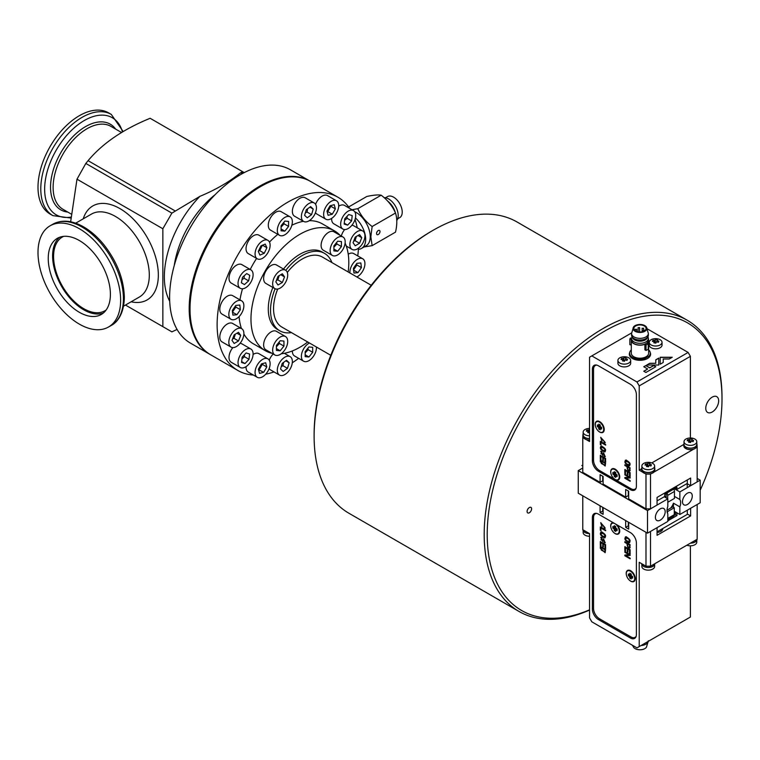 <?xml version="1.0" encoding="UTF-8"?>
<svg xmlns="http://www.w3.org/2000/svg" width="760" height="760" viewBox="0 0 760 760"><rect width="100%" height="100%" fill="white"/><g stroke="black" fill="none" stroke-linecap="round" stroke-linejoin="round"><path stroke-width="1.14" d="M210.32 354.587A100.044 57.76 -60 0 1 209.912 354.35A100.044 57.76 -60 0 1 209.912 238.83A100.044 57.76 -60 0 1 309.947 181.07A100.044 57.76 -60 0 1 310.365 181.307M70.651 221.796L76.988 179.189L162.849 228.76L162.849 326.638L171.883 331.854L177.08 329.45M76.988 179.189L85.823 163.438L88.084 160.673C102.495 143.421 123.177 129.285 150.129 118.284L242.62 171.684L240.169 173.1C228.959 182.096 215.545 189.848 199.918 196.336L171.883 213.123L162.849 228.76M85.823 163.438L171.883 213.123M174.895 210.786L88.084 160.673M125.466 305.055L162.849 326.638M244.235 172.615L242.62 171.684M209.912 354.35L190.342 343.055A100.044 57.76 -60 0 1 190.342 227.534A100.044 57.76 -60 0 1 290.387 169.774L309.947 181.07M111.311 114.437A58.425 33.734 -60 0 0 52.886 148.171A58.425 33.734 -60 0 0 52.886 215.641L50.103 214.035A58.425 33.734 -60 0 1 50.103 146.566A58.425 33.734 -60 0 1 108.528 112.831L111.311 114.437L123.082 131.413M120.631 300.248A58.425 33.734 60 0 1 108.528 326.999A58.425 33.734 60 0 1 50.103 293.265A58.425 33.734 60 0 1 50.103 225.796A58.425 33.734 60 0 1 95.123 241.452A58.425 33.734 60 0 1 120.631 300.248M110.399 294.338A43.956 25.375 60 0 1 101.289 314.459A43.956 25.375 60 0 1 57.342 289.085A43.956 25.375 60 0 1 57.342 238.336A43.956 25.375 60 0 1 91.21 250.106A43.956 25.375 60 0 1 110.399 294.338M63.678 236.35A42.569 24.576 -120 0 0 62.396 237.006A42.569 24.576 -120 0 0 62.396 286.168A42.569 24.576 -120 0 0 104.965 310.745A42.569 24.576 -120 0 0 106.172 309.966M59.632 237.262A43.956 25.375 -120 0 0 61.703 286.567A43.956 25.375 -120 0 0 103.37 313.015M250.895 349.04A10.64 6.146 120 0 0 240.245 355.176A10.64 6.146 120 0 0 240.245 367.469A10.64 6.146 120 0 0 249.755 363.062A10.64 6.146 120 0 0 252.519 350.911A10.64 6.146 120 0 0 250.895 349.04L241.861 343.824A10.64 6.146 120 0 0 240.046 343.33M232.845 347.595A10.64 6.146 120 0 0 231.22 362.254L240.245 367.469M246.135 352.953L249.584 354.017L249.014 359.319L245.005 363.555L241.556 362.491L242.126 357.19L246.135 352.953M241.651 361.617L245.005 363.555M241.946 358.834L244.501 356.706L249.014 359.319M244.501 356.706L244.378 354.806M258.885 353.647L267.919 358.863A10.64 6.146 120 0 0 257.279 365.009A10.64 6.146 120 0 0 257.279 377.302A10.64 6.146 120 0 0 267.919 371.155A10.64 6.146 120 0 0 267.919 358.863L258.885 353.647A10.64 6.146 120 0 0 253.08 354.474M246.059 366.643A10.64 6.146 120 0 0 248.244 372.087L257.279 377.302M261.469 363.888L265.667 362.757L266.788 366.956L263.72 372.276L259.521 373.407L258.4 369.208L261.469 363.888M258.542 369.731L263.72 372.276M259.207 369.673L262.276 364.353L266.788 366.956M262.276 364.353L261.991 363.745M273.201 354.017A10.64 6.146 120 0 0 269.249 360.183M269.154 368.562A10.64 6.146 120 0 0 270.493 369.882L279.519 375.098A10.64 6.146 120 0 0 290.159 368.952A10.64 6.146 120 0 0 290.159 356.659A10.64 6.146 120 0 0 287.717 356.183A10.64 6.146 120 0 0 278.587 364.667A10.64 6.146 120 0 0 279.519 375.098M282.197 363.423L286.501 360.287L289.151 362.738L287.489 368.334L283.176 371.478L280.535 369.018L282.197 363.423M281.257 366.567L282.967 365.721L287.489 368.334M285.798 360.8L289.151 362.738M282.967 365.721L283.537 362.453M292.363 350.94A10.64 6.146 120 0 0 294.566 355.984L303.601 361.19A10.64 6.146 120 0 0 312.047 358.074A10.64 6.146 120 0 0 316.426 347.026M309.453 342.998A10.64 6.146 120 0 0 308.921 343.292A10.64 6.146 120 0 0 301.967 352.668A10.64 6.146 120 0 0 303.601 361.19M305.159 351.642L308.921 346.959L312.683 347.301L312.683 352.317L308.921 356.991L305.159 356.659L305.159 351.642M305.159 354.825L308.921 356.991M305.159 352.944L308.17 349.704L312.683 352.317M308.17 349.704L307.895 348.232M356.867 276.973A10.64 6.146 120 0 0 364.249 267.653A10.64 6.146 120 0 0 362.729 258.78L353.695 253.565A10.64 6.146 120 0 0 348.222 254.182M362.729 258.78A10.64 6.146 120 0 0 350.455 268.688A10.64 6.146 120 0 0 349.894 272.954M353.96 273.04L353.39 268.394L356.839 263.349L360.848 262.951L361.418 267.606L357.969 272.65L353.96 273.04M353.599 270.123L357.969 272.65M353.457 270.037L356.905 264.993L361.418 267.606M356.905 264.993L356.535 263.796M362.729 230.983A10.64 6.146 120 0 0 354.521 233.833A10.64 6.146 120 0 0 349.875 244.54A10.64 6.146 120 0 0 352.079 249.413A10.64 6.146 120 0 0 362.729 243.266A10.64 6.146 120 0 0 362.729 230.983L353.695 225.767A10.64 6.146 120 0 0 351.88 225.273M344.679 229.539A10.64 6.146 120 0 0 341.316 236.046M355.233 245.793L353.058 242.706L355.233 237.101L359.575 234.593L361.75 237.69L359.575 243.285L355.233 245.793M353.647 241.186L355.062 240.682L359.575 243.285M357.988 235.514L361.75 237.69M355.062 240.682L356.364 236.455M331.645 218.395A10.64 6.146 120 0 0 332.205 221.958A10.64 6.146 120 0 0 333.839 223.829L342.865 229.045A10.64 6.146 120 0 0 353.514 222.898A10.64 6.146 120 0 0 353.514 210.615A10.64 6.146 120 0 0 344.005 215.013A10.64 6.146 120 0 0 341.24 227.173A10.64 6.146 120 0 0 342.865 229.045M353.514 210.615L344.479 205.399A10.64 6.146 120 0 0 338.675 206.226M347.624 225.131L344.175 224.067L344.745 218.766L348.755 214.529L352.203 215.593L351.633 220.894L347.624 225.131L344.27 223.193M344.565 220.409L347.12 218.291L351.633 220.894M347.12 218.291L346.997 216.381M316.815 214.006L325.841 219.212A10.64 6.146 120 0 0 336.49 213.075A10.64 6.146 120 0 0 336.49 200.782A10.64 6.146 120 0 0 325.841 206.929A10.64 6.146 120 0 0 325.841 219.212L316.815 214.006A10.64 6.146 120 0 1 315.476 212.686M336.49 200.782L327.455 195.567A10.64 6.146 120 0 0 315.58 204.307M332.291 214.196L328.092 215.317L326.971 211.128L330.04 205.798L334.238 204.677L335.359 208.876L332.291 214.196L327.769 211.593L330.847 206.264L335.359 208.876M330.847 206.264L330.562 205.666M327.104 211.641L327.769 211.593M314.241 202.986L305.206 197.771A10.64 6.146 120 0 0 294.566 203.917A10.64 6.146 120 0 0 294.566 216.21L303.601 221.416A10.64 6.146 120 0 0 306.042 221.891A10.64 6.146 120 0 0 315.172 213.417A10.64 6.146 120 0 0 314.241 202.986A10.64 6.146 120 0 0 303.601 209.133A10.64 6.146 120 0 0 303.601 221.416M311.562 214.652L307.258 217.797L304.608 215.346L306.27 209.75L310.584 206.606L313.224 209.057L311.562 214.652L307.049 212.049L307.61 208.772M309.871 207.129L313.224 209.057M305.339 212.895L307.049 212.049M290.159 216.885L281.133 211.669A10.64 6.146 120 0 0 270.493 217.816A10.64 6.146 120 0 0 270.493 230.109L279.519 235.325A10.64 6.146 120 0 0 284.838 234.792A10.64 6.146 120 0 0 291.792 225.416A10.64 6.146 120 0 0 290.159 216.885A10.64 6.146 120 0 0 279.519 223.031A10.64 6.146 120 0 0 279.519 235.325M288.601 226.442L284.838 231.125L281.077 230.784L281.077 225.767L284.838 221.084L288.601 221.426L288.601 226.442L284.088 223.829L283.822 222.357M284.838 231.125L281.077 228.95M281.077 227.078L284.088 223.829M267.919 240.369L258.885 235.153A10.64 6.146 120 0 0 248.244 241.3A10.64 6.146 120 0 0 248.244 253.593L257.279 258.808A10.64 6.146 120 0 0 265.477 255.949A10.64 6.146 120 0 0 267.919 240.369A10.64 6.146 120 0 0 257.279 246.516A10.64 6.146 120 0 0 257.279 258.808M266.902 247.751L264.262 253.26L259.948 255.094L258.286 251.417L260.937 245.907L265.24 244.083L266.902 247.751L262.533 245.233M264.262 253.26L259.74 250.657L262.39 245.148M258.523 250.933L259.74 250.657M250.895 269.857L241.861 264.642A10.64 6.146 120 0 0 231.22 270.788A10.64 6.146 120 0 0 231.22 283.081L240.245 288.297A10.64 6.146 120 0 0 250.895 282.15A10.64 6.146 120 0 0 250.895 269.857A10.64 6.146 120 0 0 240.245 276.003A10.64 6.146 120 0 0 240.245 288.297M249.764 275.358L248.644 280.849L244.444 284.572L241.376 282.796L242.497 277.305L246.696 273.581L249.764 275.358L246.696 273.581M248.644 280.849L244.131 278.245L244.255 275.747M242.031 279.604L244.131 278.245M241.68 300.865L232.645 295.649A10.64 6.146 120 0 0 222.005 301.796A10.64 6.146 120 0 0 222.005 314.089L231.03 319.295A10.64 6.146 120 0 0 243.304 309.396A10.64 6.146 120 0 0 241.68 300.865A10.64 6.146 120 0 0 231.03 307.012A10.64 6.146 120 0 0 231.03 319.295M239.799 305.035L240.369 309.681L236.92 314.726L232.911 315.124L232.341 310.479L235.79 305.434L239.799 305.035M232.55 312.208L236.92 314.726M240.369 309.681L235.857 307.078L235.486 305.881M232.408 312.123L235.857 307.078M285.503 336.547L276.478 331.331A10.64 6.146 120 0 0 271.159 331.863A10.64 6.146 120 0 0 264.204 341.24A10.64 6.146 120 0 0 265.829 349.771L274.863 354.977A10.64 6.146 120 0 0 285.503 348.84A10.64 6.146 120 0 0 285.503 336.547A10.64 6.146 120 0 0 280.183 337.07A10.64 6.146 120 0 0 273.229 346.455A10.64 6.146 120 0 0 274.863 354.977M276.422 345.43L280.183 340.746L283.945 341.078L283.945 346.104L280.183 350.778L276.422 350.445L276.422 345.43M276.422 348.612L280.183 350.778M276.422 346.731L279.433 343.491L283.945 346.104M279.433 343.491L279.167 342.019M342.978 237.006L333.944 231.791A10.64 6.146 120 0 0 323.304 237.937A10.64 6.146 120 0 0 323.304 250.22L332.338 255.436A10.64 6.146 120 0 0 337.659 254.913A10.64 6.146 120 0 0 344.613 245.537A10.64 6.146 120 0 0 342.978 237.006A10.64 6.146 120 0 0 332.338 243.152A10.64 6.146 120 0 0 332.338 255.436M341.42 246.553L337.659 251.237L333.897 250.905L333.897 245.888L337.659 241.205L341.42 241.537L341.42 246.553L336.908 243.951L336.632 242.478M337.659 251.237L333.897 249.061M333.897 247.19L336.908 243.951M307.733 342.01A69.179 39.938 -60 0 1 299.887 347.263A69.179 39.938 -60 0 1 281.228 353.761M271.88 353.257A69.179 39.938 -60 0 1 265.297 350.692A69.179 39.938 -60 0 1 265.297 270.807A69.179 39.938 -60 0 1 334.476 230.869A69.179 39.938 -60 0 1 339.995 235.277M345.106 243.124A69.179 39.938 -60 0 1 348.175 271.956M291.451 332.604A44.697 25.811 -60 0 1 279.794 330.79L277.542 329.488A44.697 25.811 -60 0 1 272.859 287.46M283.508 269.03A44.697 25.811 -60 0 1 322.24 252.063L324.501 253.374A44.697 25.811 -60 0 1 331.892 262.551M265.297 350.692L253.26 343.738A69.179 39.938 -60 0 1 243.874 333.953M241.461 328.548A69.179 39.938 -60 0 1 239.096 316.597M239.97 299.887A69.179 39.938 -60 0 1 242.516 288.781M250.22 269.467A69.179 39.938 -60 0 1 256.595 258.409M269.477 242.089A69.179 39.938 -60 0 1 277.818 234.336M291.849 225.226A69.179 39.938 -60 0 1 303.382 221.302M309.272 220.675A69.179 39.938 -60 0 1 322.44 223.915L334.476 230.869M279.794 330.79A44.697 25.811 -60 0 1 275.12 288.752M285.75 270.341A44.697 25.811 -60 0 1 324.501 253.374M277.713 289.037A40.441 23.351 120 0 0 273.552 308.588A40.441 23.351 120 0 0 281.922 327.104L330.78 355.309M371.222 285.266L322.373 257.06A40.441 23.351 120 0 0 287.29 272.441M285.503 270.19L276.478 264.974A10.64 6.146 120 0 0 265.829 271.12A10.64 6.146 120 0 0 265.829 283.404L274.863 288.62A10.64 6.146 120 0 0 283.062 285.769A10.64 6.146 120 0 0 287.707 275.053A10.64 6.146 120 0 0 285.503 270.19A10.64 6.146 120 0 0 274.863 276.327A10.64 6.146 120 0 0 274.863 288.62M282.359 273.799L284.534 276.897L282.359 282.492L278.017 285L275.842 281.912L278.017 276.308L282.359 273.799M276.431 280.392L277.846 279.889L282.359 282.492M284.534 276.897L280.763 274.721M277.846 279.889L279.148 275.661M241.68 328.672L232.645 323.456A10.64 6.146 120 0 0 222.005 329.602A10.64 6.146 120 0 0 222.005 341.886L231.03 347.101A10.64 6.146 120 0 0 239.238 344.251A10.64 6.146 120 0 0 243.884 333.545A10.64 6.146 120 0 0 241.68 328.672A10.64 6.146 120 0 0 231.03 334.818A10.64 6.146 120 0 0 231.03 347.101M238.526 332.291L240.701 335.378L238.526 340.974L234.184 343.482L232.009 340.394L234.184 334.799L238.526 332.291M232.598 338.874L234.013 338.371L238.526 340.974M240.701 335.378L236.939 333.203M234.013 338.371L235.315 334.144M376.551 233.529A2.432 1.406 -60 0 1 377.615 231.078A2.432 1.406 -60 0 1 379.487 230.423A2.432 1.406 -60 0 1 380 231.543A2.432 1.406 -60 0 1 378.936 233.985A2.432 1.406 -60 0 1 377.055 234.641A2.432 1.406 -60 0 1 376.551 233.529M352.013 209.75L357.798 208.686C360.848 215.631 365.626 221.578 372.134 226.527L370.851 236.816L372.134 245.641L395.504 232.142C397.233 224.77 397.233 218.405 395.504 213.028C392.454 206.083 387.676 200.136 381.168 195.196C378.119 194.626 373.34 195.054 366.833 196.469L348.65 206.967M357.798 208.686L381.168 195.196M372.134 226.527L395.504 213.028M372.134 245.641L364.04 246.981M358.387 249.318A19.731 11.39 -120 0 0 361.57 248.406A19.731 11.39 -120 0 0 355.442 217.949M361.57 248.406L366.159 245.755A19.731 11.39 -120 0 0 368.866 228.94A19.731 11.39 -120 0 0 354.73 211.755M274.018 371.916A100.044 57.76 -60 0 1 265.715 374.186M253.394 375.06A100.044 57.76 -60 0 1 237.832 370.462A100.044 57.76 -60 0 1 237.832 254.951A100.044 57.76 -60 0 1 337.867 197.191A100.044 57.76 -60 0 1 349.628 208.373M355.034 219.478A100.044 57.76 -60 0 1 357.228 227.8M358.454 248.197A100.044 57.76 -60 0 1 357.76 255.92M298.632 358.33A100.044 57.76 -60 0 1 292.296 362.786M237.832 370.462L210.739 354.825A100.044 57.76 -60 0 1 210.739 239.305A100.044 57.76 -60 0 1 310.773 181.545L337.867 197.191M385.51 197.752L387.534 196.583A12.16 7.02 60 0 1 399.703 203.604A12.16 7.02 60 0 1 399.703 217.655L397.68 218.823M384.123 197.657A13.518 7.8 60 0 1 395.618 206.464A13.518 7.8 60 0 1 396.758 220.514M387.752 201.2A13.518 7.8 60 0 1 395.295 212.582M589.551 610.061A168.159 97.09 -60 0 1 519.023 611.458A168.159 97.09 -60 0 1 519.014 417.287A168.159 97.09 -60 0 1 687.173 320.207A168.159 97.09 -60 0 1 722 397.185L722 398.924A166.031 95.855 -60 0 1 700.178 490.247M589.551 609.833A166.031 95.855 -60 0 1 487.635 522.633A166.031 95.855 -60 0 1 609.634 328.358A166.031 95.855 -60 0 1 722 398.924L722 397.185M519.023 611.458L348.945 513.266A168.159 97.09 -60 0 1 314.117 436.287A168.159 97.09 -60 0 1 433.019 230.337A168.159 97.09 -60 0 1 517.094 222.015L687.173 320.207M314.117 436.287L314.117 434.549A166.031 95.855 -60 0 1 431.509 231.211L433.019 230.337M712.215 397.128A9.12 5.263 -60 0 1 716.775 396.673A9.12 5.263 -60 0 1 716.775 407.198A9.12 5.263 -60 0 1 707.655 412.462A9.12 5.263 -60 0 1 706.258 405.156A9.12 5.263 -60 0 1 712.215 397.128M529.35 507.547A3.192 1.843 -60 0 1 530.945 507.385A3.192 1.843 -60 0 1 530.945 511.072A3.192 1.843 -60 0 1 527.744 512.914A3.192 1.843 -60 0 1 527.26 510.359A3.192 1.843 -60 0 1 529.35 507.547M674.272 512.553L675.364 513.181L675.364 514.767L674.139 515.47M675.364 513.181L674.272 513.808M673.512 516.192A3.192 1.843 -120 0 0 673.607 516.144A3.192 1.843 -120 0 0 674.272 514.681L674.272 507.728L667.498 511.642L667.498 513.209M674.272 507.728L672.761 506.863L667.033 510.169M686.878 545.205A6.384 3.686 -0 0 0 693.424 545.366A6.384 3.686 -0 0 0 696.778 542.127L696.778 540.303M642.561 564.214A6.603 3.809 0 0 0 644.908 565.573M651.586 565.573A6.603 3.809 0 0 0 653.942 564.214M654.844 563.692A6.603 3.809 180 0 1 648.251 567.492A6.603 3.809 180 0 1 641.649 563.692M693.756 541.234A6.603 3.809 0 0 0 696.065 539.894M696.986 539.362A6.603 3.809 180 0 1 690.422 543.153M641.867 564.642L641.867 566.457A6.384 3.686 -0 0 0 648.251 570.152A6.384 3.686 -0 0 0 654.635 566.457L654.635 564.642M583.861 530.328A6.603 3.809 0 0 0 586.207 531.686M589.522 533.596A6.603 3.809 180 0 1 582.948 529.806M583.167 530.746L583.167 532.57A6.384 3.686 -0 0 0 589.551 536.256M667.812 520.837L676.942 515.575L676.942 513.399L674.272 511.86M676.942 513.399L677.445 513.105M662.748 528.542A6.384 3.686 180 0 1 662.758 528.751A6.384 3.686 180 0 1 657.058 532.408L657.067 531.819L687.306 514.368L687.306 510.197M676.942 515.575L675.364 514.663M626.667 575.938A6.384 3.686 60 0 1 630.714 570.76A6.384 3.686 60 0 1 635.227 578.578A6.384 3.686 60 0 1 628.719 579.5M600.932 545.832L600.314 545.471L600.314 541.586L605.577 544.625L605.577 548.397L604.96 548.036L604.96 544.958L603.345 544.027L603.345 546.906L602.727 546.554L602.727 543.675L600.932 542.64L600.932 545.832M603.972 527.525L604.76 527.516L601.198 523.412L601.986 527.145L600.723 522.69L605.188 528.267L604.133 528.295L603.972 527.525M629.688 542.659L628.881 542.839C624.786 540.483 623.856 538.46 626.097 536.769C630.22 539.096 631.151 541.12 628.881 542.839L629.612 542.707M625.356 536.911L626.097 536.769M625.47 551L624.843 550.639L624.843 546.678L630.116 549.717L630.116 553.556L629.489 553.194L629.489 550.059L627.874 549.128L627.874 552.064L627.256 551.712L627.256 548.777L625.47 547.741L625.47 551M602.062 538.156L600.961 539.752L602.481 540.616L603.288 538.831L605.216 542.802L604.096 542.659L604.048 541.975L604.789 542.061L603.792 539.572L602.803 541.633L600.714 537.311L602.005 537.472L602.062 538.156L601.293 538.014M602.347 540.816L603.364 538.792M596.514 513.389A8.512 4.911 -120 0 0 595.298 513.769A8.512 4.911 -120 0 0 593.541 517.664L593.541 608.389A8.512 4.911 -120 0 0 599.554 618.82L630.866 636.889A8.512 4.911 -120 0 0 635.122 637.317A8.512 4.911 -120 0 0 636.167 636.3M617.329 525.056A6.384 3.686 60 0 1 619.723 531.05A6.384 3.686 60 0 1 613.216 531.971M611.163 528.409A6.384 3.686 60 0 1 613.092 522.614M605.577 549.461L605.121 552.681L600.314 548.302L600.314 546.421L605.577 549.461M600.932 530.613L600.314 530.252L600.314 527.003L605.577 530.043L605.577 530.727L600.932 528.048L600.932 530.613M630.059 547.542C628.482 548.881 627.456 547.58 626.99 543.656L624.843 542.422L624.843 541.718L630.116 544.758L629.736 548.112M605.169 537.69L604.352 537.871C600.248 535.515 599.317 533.52 601.559 531.886C605.692 534.214 606.613 536.208 604.352 537.871L605.093 537.728M600.808 532.019L601.559 531.886M628.986 554.667L624.843 552.273L624.843 551.598L630.116 554.639L630.116 555.361L625.974 555.76L630.116 558.153L630.116 558.818L624.843 555.778L624.843 555.056L629.137 554.582L624.843 552.273M604.96 549.793L600.932 547.475L601.303 550.069L604.646 551.931L605.112 549.708L600.932 547.475M605.197 552.644L600.466 548.216L600.466 546.336M604.722 551.883L605.112 549.708M602.053 537.994L601.369 537.966M605.292 542.754L604.096 542.659M604.247 542.573L604.19 541.889M604.856 542.003L603.877 539.543M602.88 541.576L600.789 537.272M601.084 530.528L600.314 530.252M600.466 530.167L600.466 526.908M605.73 530.642L600.932 528.048M625.613 550.914L624.843 550.639M624.995 550.553L624.995 546.592M630.258 553.47L629.489 553.194M629.641 553.109L629.489 550.059M629.641 549.974L627.874 549.128M628.026 551.978L627.256 551.712M627.408 551.627L627.256 548.777M627.408 548.692L625.47 547.741M625.841 537.614L629.251 539.372L629.261 541.899M629.1 539.457L629.194 541.947L625.908 540.189L625.765 537.653L629.251 539.372M629.033 542.754C624.938 540.398 624.007 538.375 626.25 536.683M629.489 545.11L627.608 544.017C627.608 546.582 628.225 547.608 629.442 547.096L629.641 545.024L627.608 544.017M629.346 547.257L629.641 545.024M630.211 547.457C628.634 548.786 627.608 547.494 627.133 543.571L624.843 542.422M624.995 542.336L624.995 541.633M602.034 526.975L600.808 522.642M605.255 528.219L604.133 528.295M604.285 528.209L604.124 527.44M604.836 527.459L601.283 523.374M604.561 534.556L601.217 532.75L601.369 535.239L604.665 536.987L604.713 534.47L601.303 532.712M604.504 537.776C600.4 535.429 599.469 533.434 601.711 531.791M604.741 536.94L604.713 534.47M601.084 545.746L600.314 545.471M600.466 545.385L600.466 541.5M605.73 548.302L604.96 548.036M605.112 547.95L604.96 544.958M605.112 544.872L603.345 544.027M603.497 546.82L602.727 546.554M602.88 546.468L602.727 543.675M602.88 543.581L600.932 542.64M624.995 552.188L624.995 551.513M630.258 555.275L625.974 555.76M630.258 558.733L624.843 555.778M624.995 555.693L624.995 554.971M600.086 505.808L600.086 512.582L602.718 511.062L602.718 507.328M690.394 545.813L690.394 617.034L636.966 647.881L591.812 621.813L589.551 617.908L589.551 533.615L582.778 529.701L582.778 495.814M650.503 566.2L650.503 531.439L657.058 527.658L657.058 535.306L690.621 515.926L690.621 508.278L697.167 504.507L697.167 539.258L650.503 566.2L645.99 566.2L639.217 562.286L639.217 646.579M645.99 566.2L645.99 532.313M628.681 522.319L628.681 529.093L625.67 527.355L625.67 520.581M600.086 512.582L603.098 514.32L603.098 507.547M636.395 543.02A8.512 4.911 -120 0 0 630.372 532.589L598.395 514.13A8.512 4.911 -120 0 0 594.139 513.703A8.512 4.911 -120 0 0 592.372 517.598L592.372 609.102A8.512 4.911 -120 0 0 598.395 619.533L630.372 638.001A8.512 4.911 -120 0 0 634.628 638.419A8.512 4.911 -120 0 0 636.395 634.524L636.395 543.02M628.311 522.101L628.311 525.834L625.67 527.355M687.306 514.017L690.621 515.926M631.237 575.672L632.595 576.45L632.595 578.189L631.237 577.41L631.237 578.977L629.736 578.103L629.736 576.545L628.378 575.757L628.378 574.019L629.736 574.807L629.736 573.239L631.237 574.104L631.237 575.672L629.736 576.545M632.595 576.631L631.237 577.41M631.836 576.014L629.736 578.103M631.237 574.987L628.378 575.757M631.094 574.019L629.736 574.807M627.788 570.817A5.956 3.439 60 0 1 628.035 570.636A5.956 3.439 60 0 1 630.866 570.855M635.227 578.408A5.956 3.439 60 0 1 633.992 580.963A5.956 3.439 60 0 1 633.716 581.096M630.486 580.972A5.956 3.439 60 0 1 626.591 575.719A5.956 3.439 60 0 1 627.513 570.94A5.956 3.439 60 0 1 633.469 574.389A5.956 3.439 60 0 1 633.469 581.267A5.956 3.439 60 0 1 630.486 580.972M615.742 528.143L617.091 528.922L617.091 530.66L615.742 529.872L615.742 531.439L614.232 530.575L614.232 529.008L612.883 528.228L612.883 526.49L614.232 527.269L614.232 525.702L615.742 526.575L615.742 528.143L614.232 529.008M617.091 529.093L615.742 529.872M616.332 528.475L614.232 530.575M615.742 527.459L612.883 528.228M615.591 526.49L614.232 527.269M612.284 523.279A5.956 3.439 60 0 1 612.531 523.108A5.956 3.439 60 0 1 613.472 522.832M619.723 530.869A5.956 3.439 60 0 1 618.497 533.434A5.956 3.439 60 0 1 618.222 533.558M614.982 533.444A5.956 3.439 60 0 1 611.097 528.19A5.956 3.439 60 0 1 612.009 523.412A5.956 3.439 60 0 1 617.966 526.851A5.956 3.439 60 0 1 617.966 533.739A5.956 3.439 60 0 1 614.982 533.444M648.385 640.746L646.418 647.225A6.916 3.999 180 0 1 639.977 649.771A6.916 3.999 180 0 1 633.526 647.235L632.481 645.297M684.01 441.674L684.01 444.457A6.384 3.686 0 0 0 690.394 448.144A6.384 3.686 0 0 0 696.778 444.457L696.778 441.674A6.384 3.686 180 0 1 690.394 445.36A6.384 3.686 180 0 1 684.01 441.674A6.384 3.686 180 0 1 685.881 439.071A6.384 3.686 180 0 1 692.835 438.273A6.384 3.686 180 0 1 696.778 441.674M693.053 441.664A12.777 10.079 -155.1 0 0 691.144 441.113A12.777 2.698 98.8 0 0 690.631 442.472A12.749 6.935 -163.2 0 0 688.579 442.159A12.777 2.698 -81.2 0 1 689.092 440.791A12.777 10.079 -155.1 0 0 687.183 440.762A12.749 5.044 -98.7 0 1 687.724 439.574A12.777 10.079 24.9 0 1 688.883 439.565A12.777 10.079 24.9 0 1 689.643 439.603A12.777 2.698 -81.2 0 1 690.156 438.767A12.749 11.97 44.8 0 1 692.208 439.08A12.777 2.698 98.8 0 0 691.695 439.926A12.777 10.079 24.9 0 1 693.605 440.486L693.053 441.664M691.695 441.247L691.695 439.926M689.823 442.329L690.156 438.767M689.643 442.301L689.643 439.603M688.199 440.743L687.724 439.574M689.092 442.215L689.092 440.791M644.033 471.561L643.881 473.043A6.603 3.809 180 0 0 650.959 473.651A6.603 3.809 180 0 0 654.835 470.174L654.835 468.787A6.603 3.809 0 0 0 654.626 467.827M643.881 472.34L643.283 472.691A6.603 3.809 180 0 1 641.639 470.174L641.639 468.787A6.603 3.809 0 0 0 643.283 471.305L643.435 471.209M643.283 472.691L643.283 471.305M643.881 471.647A6.603 3.809 0 0 0 650.959 472.255A6.603 3.809 0 0 0 654.835 468.787M641.858 467.827A6.603 3.809 0 0 0 641.639 468.787L639.217 470.174L639.217 385.89L636.966 381.976L591.812 355.908L589.551 357.209L589.551 441.503L586.226 439.584M664.715 494.475L665.428 494.067A1.064 0.617 180 0 1 666.928 494.067L666.928 493.022A3.192 1.843 60 0 1 667.688 495.368L667.688 498.778M675.545 488.043L673.797 489.231M667.812 502.246L674.452 498.408L674.452 491.454A3.192 1.843 60 0 0 673.721 489.098M666.026 493.886A1.064 0.617 60 0 1 666.178 494.494L666.178 497.904M686.185 447.231L686.033 448.704A6.603 3.809 180 0 0 693.111 449.322A6.603 3.809 180 0 0 696.986 445.844L696.986 444.457A6.603 3.809 0 0 0 696.778 443.498M686.033 448.01L685.434 448.362A6.603 3.809 180 0 1 683.791 445.844L683.791 444.457A6.603 3.809 0 0 0 685.434 446.965L685.586 446.88M685.434 448.362L685.434 446.965M686.033 447.317A6.603 3.809 0 0 0 693.111 447.925A6.603 3.809 0 0 0 696.986 444.457L697.167 447.146L696.084 447.773M684.01 443.498A6.603 3.809 0 0 0 683.791 444.457L651.767 462.935M602.718 476.216L602.718 480.823L600.086 482.344L582.778 472.349L582.778 437.589L583.832 438.206M628.311 490.988L628.311 495.596L625.67 497.116L603.098 484.082L603.098 476.434L600.086 474.696L600.086 482.344M625.67 497.116L625.67 489.469L628.681 491.207L628.681 498.854L645.99 508.848L645.99 474.088L644.926 473.47M642.533 472.093L639.217 470.174M598.395 471.2A8.512 4.911 60 0 1 592.372 460.769L592.372 369.265A8.512 4.911 60 0 1 594.139 365.37A8.512 4.911 60 0 1 598.395 365.788L630.372 384.256A8.512 4.911 60 0 1 636.395 394.687L636.395 486.191A8.512 4.911 60 0 1 634.628 490.086A8.512 4.911 60 0 1 630.372 489.668L598.395 471.2L599.526 470.544M697.167 447.146L697.167 481.906L690.621 485.688L687.002 483.607M690.621 485.688L690.621 478.04L657.058 497.42L657.058 505.067L650.503 508.848L645.99 508.848M690.394 437.988L690.394 356.345L688.132 352.431L647.463 328.947M583.158 433.941A6.603 3.809 0 0 0 582.939 434.901L582.778 437.589M693.728 449.131L653.913 472.122M651.605 473.452L650.503 474.088L650.503 508.848M645.99 474.088L650.503 474.088M690.394 356.345L639.217 385.89M688.132 352.431L636.966 381.976M645.895 365.522L643.767 366.748L647.653 368.999L643.767 371.241L645.895 372.476L655.804 366.748L653.676 365.522L649.781 367.773L645.895 365.522L643.919 366.833M649.753 363.29L646.741 365.028L658.787 365.028L658.787 358.074L655.775 359.812L655.775 363.29L649.753 363.29L647.045 365.028M660.202 357.257L660.202 364.211L663.214 362.472L663.214 358.995L669.237 358.995L672.248 357.257L660.202 357.257M629.66 352.64A10.64 6.146 0 0 0 629.327 354.169A10.64 6.146 0 0 0 635.901 359.841A10.64 6.146 0 0 0 647.501 358.511A10.64 6.146 0 0 0 650.617 354.169A10.64 6.146 0 0 0 650.275 352.63M631.579 332.947L591.812 355.908M671.944 357.438L660.202 357.438L660.202 364.211M663.214 362.472L663.214 359.166M658.787 365.028L658.787 358.255L655.775 359.993M649.753 363.47L655.775 363.29M643.919 371.336L647.653 368.999M655.652 366.833L653.676 365.522M653.676 365.693L649.781 367.773M649.781 367.945L645.895 365.693M595.659 426.825A6.384 3.686 60 0 1 595.194 424.251A6.384 3.686 60 0 1 599.707 421.648A6.384 3.686 60 0 1 604.228 429.466A6.384 3.686 60 0 1 597.711 430.388M605.197 451.715L604.352 451.887C600.248 449.54 599.317 447.611 601.559 446.11C605.692 448.438 606.613 450.366 604.352 451.887L605.131 451.763M600.77 446.234L601.559 446.11M625.47 473.67L624.843 473.309L624.843 469.528L630.116 472.577L630.116 476.235L629.489 475.874L629.489 472.881L627.874 471.95L627.874 474.753L627.256 474.392L627.256 471.599L625.47 470.563L625.47 473.67M603.972 442.016L604.779 442.016L601.179 438.026L601.986 441.598L600.694 437.332L605.216 442.738L604.133 442.757L603.972 442.016M628.986 477.261L624.843 474.867L624.843 474.23L630.116 477.27L630.116 477.954L625.974 478.23L630.116 480.615L630.116 481.26L624.843 478.211L624.843 477.527L629.137 477.175L624.843 474.867M600.932 459.401L600.314 459.04L600.314 455.335L605.577 458.375L605.577 461.966L604.96 461.605L604.96 458.669L603.345 457.738L603.345 460.493L602.727 460.132L602.727 457.387L600.932 456.351L600.932 459.401M596.818 365.123A8.512 4.911 -120 0 0 595.298 365.522A8.512 4.911 -120 0 0 593.541 369.417L593.541 460.142A8.512 4.911 -120 0 0 599.554 470.573L630.866 488.642A8.512 4.911 -120 0 0 635.122 489.069A8.512 4.911 -120 0 0 636.12 488.119M611.163 474.354A6.384 3.686 60 0 1 615.211 469.176A6.384 3.686 60 0 1 619.723 476.995A6.384 3.686 60 0 1 615.211 479.608A6.384 3.686 60 0 1 613.216 477.916M629.717 465.794L628.881 465.975C624.786 463.619 623.856 461.662 626.097 460.113C630.22 462.441 631.151 464.398 628.881 465.975L629.65 465.842M625.318 460.247L626.097 460.113M602.062 452.105L600.961 453.596L602.481 454.461L603.26 452.798L605.245 456.608L604.096 456.456L604.048 455.8L604.798 455.895L603.782 453.501L602.832 455.43L600.685 451.278L602.005 451.449L602.062 452.105L601.283 451.962M602.357 454.632L603.345 452.76M600.932 444.875L600.314 444.514L600.314 441.417L605.577 444.457L605.577 445.113L600.932 442.434L600.932 444.875M630.059 470.497C628.482 471.722 627.456 470.469 626.99 466.706L624.843 465.471L624.843 464.806L630.116 467.846L629.755 471.019M605.577 462.992L605.15 466.032L600.314 461.738L600.314 459.942L605.577 462.992M601.084 459.315L600.314 459.04M600.466 458.954L600.466 455.249M605.73 461.88L604.96 461.605M605.112 461.519L604.96 458.669M605.112 458.584L603.345 457.738M603.497 460.398L602.727 460.132M602.88 460.047L602.727 457.387M602.88 457.301L600.932 456.351M629.1 462.755L625.736 460.959L625.908 463.372L629.213 465.12L629.251 462.669L625.812 460.921M629.033 465.889C624.938 463.534 624.007 461.577 626.25 460.019M629.289 465.072L629.251 462.669M624.995 474.781L624.995 474.145M630.258 477.869L625.974 478.23M630.258 481.166L624.843 478.211M624.995 478.125L624.995 477.441M602.043 451.943L601.35 451.905M605.311 456.56L604.096 456.456M604.247 456.37L604.19 455.715M604.865 455.838L603.867 453.473M602.899 455.373L600.761 451.24M602.034 441.427L600.77 437.285M605.283 442.69L604.133 442.757M604.285 442.671L604.124 441.93M604.856 441.969L601.255 437.988M601.084 444.79L600.314 444.514M600.466 444.429L600.466 441.332M605.73 445.027L600.932 442.434M625.613 473.584L624.843 473.309M624.995 473.224L624.995 469.442M630.258 476.149L629.489 475.874M629.641 475.788L629.489 472.881M629.641 472.796L627.874 471.95M628.026 474.667L627.256 474.392M627.408 474.306L627.256 471.599M627.408 471.513L625.47 470.563M629.489 468.151L627.608 467.067C627.608 469.509 628.225 470.506 629.442 470.05L629.641 468.065L627.608 467.067M629.356 470.193L629.641 468.065M630.211 470.411C628.634 471.637 627.608 470.373 627.133 466.621L624.843 465.471M624.995 465.386L624.995 464.712M604.561 448.733L601.198 446.947L601.369 449.302L604.694 451.05L604.713 448.647L601.274 446.899M604.504 451.801C600.4 449.445 599.469 447.516 601.711 446.015M604.76 451.003L604.713 448.647M604.96 463.286L600.932 460.959L601.303 463.457L604.665 465.3L605.112 463.201L600.932 460.959M605.216 465.994L600.466 461.652L600.466 459.857M604.741 465.253L605.112 463.201M600.239 425.875L597.379 426.645L597.379 424.906L598.728 425.685L598.728 424.118L600.239 424.992L600.239 426.55L601.587 427.338L601.587 429.077L600.239 428.288L600.239 429.856L598.728 428.991L598.728 427.424L600.239 426.55M600.086 424.906L598.728 425.685M601.587 427.509L600.239 428.288M600.827 426.892L598.728 428.991M598.728 427.424L597.379 426.645M604.219 429.286A5.956 3.439 60 0 1 602.994 431.851A5.956 3.439 60 0 1 602.718 431.974M596.781 421.695A5.956 3.439 60 0 1 597.028 421.524A5.956 3.439 60 0 1 599.858 421.733M599.488 422.123A5.956 3.439 60 0 1 603.373 427.376A5.956 3.439 60 0 1 602.461 432.155A5.956 3.439 60 0 1 596.505 428.706A5.956 3.439 60 0 1 596.505 421.828A5.956 3.439 60 0 1 599.488 422.123M615.742 473.404L612.883 474.173L612.883 472.435L614.232 473.224L614.232 471.656L615.742 472.52L615.742 474.088L617.091 474.867L617.091 476.605L615.742 475.827L615.742 477.394L614.232 476.52L614.232 474.952L615.742 474.088M615.591 472.435L614.232 473.224M617.091 475.048L615.742 475.827M616.332 474.43L614.232 476.52M614.232 474.952L612.883 474.173M619.723 476.824A5.956 3.439 60 0 1 618.497 479.38A5.956 3.439 60 0 1 618.222 479.512M612.284 469.233A5.956 3.439 60 0 1 612.531 469.053A5.956 3.439 60 0 1 615.362 469.272M614.982 469.651A5.956 3.439 60 0 1 618.878 474.905A5.956 3.439 60 0 1 617.966 479.683A5.956 3.439 60 0 1 612.009 476.244A5.956 3.439 60 0 1 612.009 469.357A5.956 3.439 60 0 1 614.982 469.651M645.126 359.547L645.126 358.397A10.355 5.975 0 0 1 629.612 353.21A10.355 5.975 0 0 1 631.303 349.942M648.945 357.466L648.945 356.183A10.355 5.975 0 0 0 650.322 353.21A10.355 5.975 0 0 0 648.631 349.942M631.569 338.257L630.382 338.077A10.241 5.918 0 0 0 629.859 339.207L631.399 339.445A8.664 5.006 0 0 0 631.303 340.166A8.664 5.006 0 0 0 635.939 344.594A8.664 5.006 0 0 0 644.889 344.29L646.019 344.935A10.241 5.918 0 0 0 648.242 343.662L647.102 343.007A8.664 5.006 0 0 0 648.631 340.166A8.664 5.006 0 0 0 648.375 338.96M631.303 340.166L631.303 353.21A8.664 5.006 0 0 0 633.84 356.744A8.664 5.006 0 0 0 643.283 357.837A8.664 5.006 0 0 0 648.631 353.21L648.631 340.166M646.019 344.935L646.019 350.455L644.889 349.799L644.889 344.29M632.054 336.803L631.931 337.041A8.407 4.854 0 0 0 631.56 338.456A8.407 4.854 0 0 0 634.02 341.895A8.407 4.854 0 0 0 643.188 342.94A8.407 4.854 0 0 0 648.375 338.456A8.407 4.854 0 0 0 648.005 337.041L647.89 336.803M631.56 338.456L631.56 340.166A8.407 4.854 0 0 0 634.02 343.596A8.407 4.854 0 0 0 643.188 344.651A8.407 4.854 0 0 0 648.375 340.166L648.375 338.456M631.931 336.575L632.728 338.086A7.571 4.37 0 0 0 634.619 339.901A7.571 4.37 0 0 0 647.207 338.086L648.005 336.575A8.407 4.854 0 0 0 648.375 335.16L648.375 333.498A8.407 4.854 0 0 1 643.188 337.981A8.407 4.854 0 0 1 634.02 336.937A8.407 4.854 0 0 1 631.56 333.498L631.56 335.16A8.407 4.854 0 0 0 631.931 336.575A8.407 4.854 0 0 0 634.02 338.589A8.407 4.854 0 0 0 648.005 336.575M635.075 331.293A6.916 3.999 0 0 0 643.758 331.816A6.916 3.999 0 0 0 646.418 327.019A6.916 3.999 0 0 0 639.967 324.472A6.916 3.999 0 0 0 633.517 327.019A6.916 3.999 0 0 0 635.075 331.293M635.645 330.97A6.118 3.534 0 0 0 642.314 331.731A6.118 3.534 0 0 0 646.086 328.472A6.118 3.534 0 0 0 639.967 324.938A6.118 3.534 0 0 0 633.85 328.472A6.118 3.534 0 0 0 635.645 330.97M648.945 356.183L645.126 358.397M646.019 350.455A10.241 5.918 0 0 0 648.242 349.182L648.242 343.662M631.303 344.954L629.859 344.726L629.859 339.207M648.917 357.494L648.917 356.165M637.707 331.749L636.405 331.341M641.601 331.873L640.347 331.997M635.464 329.545L636.737 329.241L635.464 329.545M642.352 328.481L643.615 328.177L642.352 328.481M638.371 327.864L639.644 327.56L638.371 327.864M644.47 330.173L643.197 330.476L644.47 330.173M617.908 360.44L617.908 363.223A6.384 3.686 0 0 0 619.78 365.826A6.384 3.686 0 0 0 626.744 366.624A6.384 3.686 0 0 0 630.676 363.223L630.676 360.44A6.384 3.686 180 0 1 626.744 363.841A6.384 3.686 180 0 1 619.78 363.042A6.384 3.686 180 0 1 617.908 360.44A6.384 3.686 180 0 1 624.292 356.753A6.384 3.686 180 0 1 630.676 360.44M623.722 361.095L624.055 357.523A12.749 11.97 44.8 0 1 626.107 357.846A12.777 2.698 98.8 0 0 625.603 358.682L625.603 360.002M623.542 361.057L623.542 358.368A12.777 2.698 -81.2 0 1 624.055 357.523M622.107 359.508L621.632 358.34A12.777 10.079 24.9 0 1 623.542 358.368M622.991 360.981L622.991 359.556A12.777 10.079 -155.1 0 0 621.082 359.518A12.749 5.044 -98.7 0 1 621.632 358.34M625.603 358.682A12.777 10.079 24.9 0 1 627.513 359.242L626.962 360.43A12.777 10.079 -155.1 0 0 625.053 359.869A12.777 2.698 98.8 0 0 624.539 361.238A12.749 6.935 -163.2 0 0 622.478 360.924A12.777 2.698 -81.2 0 1 622.792 360.059A12.777 2.698 -81.2 0 1 622.991 359.556M649.258 342.342L649.258 345.116A6.384 3.686 0 0 0 651.13 347.728A6.384 3.686 0 0 0 658.093 348.526A6.384 3.686 0 0 0 662.036 345.116L662.036 342.342A6.384 3.686 180 0 1 658.093 345.743A6.384 3.686 180 0 1 651.13 344.945A6.384 3.686 180 0 1 649.258 342.342A6.384 3.686 180 0 1 655.642 338.647A6.384 3.686 180 0 1 662.036 342.342M655.082 342.988L655.405 339.425A12.749 11.97 44.8 0 1 657.466 339.748A12.777 2.698 98.8 0 0 656.953 340.584L656.953 341.905M654.892 342.959L654.892 340.271A12.777 2.698 -81.2 0 1 655.405 339.425M653.457 341.411L652.982 340.233A12.777 10.079 24.9 0 1 654.892 340.271M654.341 342.883L654.341 341.449A12.777 10.079 -155.1 0 0 652.431 341.42A12.749 5.044 -98.7 0 1 652.982 340.233M656.953 340.584A12.777 10.079 24.9 0 1 658.863 341.145L658.312 342.332A12.777 10.079 -155.1 0 0 656.403 341.772A12.777 2.698 98.8 0 0 655.889 343.14A12.749 6.935 -163.2 0 0 653.828 342.817A12.777 2.698 -81.2 0 1 654.142 341.962A12.777 2.698 -81.2 0 1 654.341 341.449M687.306 479.949L687.306 483.426L676.942 489.411L676.942 487.245L664.715 494.304L664.715 496.479L657.058 500.897M675.212 488.414L676.942 489.411M585.333 437.674L585.181 439.147A6.603 3.809 180 0 0 589.551 440.097M585.181 438.453L584.582 438.805A6.603 3.809 180 0 1 582.939 436.287L582.939 434.901A6.603 3.809 0 0 0 584.582 437.409L584.734 437.323M584.582 438.805L584.582 437.409M585.181 437.76A6.603 3.809 0 0 0 589.551 438.71M641.858 466.003L641.858 468.787A6.384 3.686 0 0 0 648.242 472.473A6.384 3.686 0 0 0 654.626 468.787L654.626 466.003A6.384 3.686 180 0 1 648.242 469.69A6.384 3.686 180 0 1 641.858 466.003A6.384 3.686 180 0 1 643.72 463.401A6.384 3.686 180 0 1 650.683 462.602A6.384 3.686 180 0 1 654.626 466.003M650.902 466.003A12.777 10.079 -155.1 0 0 648.992 465.443A12.777 2.698 98.8 0 0 648.48 466.811A12.749 6.935 -163.2 0 0 646.428 466.488A12.777 2.698 -81.2 0 1 646.94 465.12A12.777 10.079 -155.1 0 0 645.021 465.091A12.749 5.044 -98.7 0 1 645.572 463.904A12.777 10.079 24.9 0 1 646.731 463.894A12.777 10.079 24.9 0 1 647.491 463.933A12.777 2.698 -81.2 0 1 647.995 463.096A12.749 11.97 44.8 0 1 650.056 463.41A12.777 2.698 98.8 0 0 649.543 464.255A12.777 10.079 24.9 0 1 651.453 464.816L650.902 466.003M649.543 465.576L649.543 464.255M647.672 466.659L647.995 463.096M647.491 466.63L647.491 463.933M646.047 465.072L645.572 463.904M646.94 466.555L646.94 465.12M589.551 435.803A6.384 3.686 180 0 1 583.158 432.117L583.158 434.901A6.384 3.686 0 0 0 589.551 438.587M583.158 432.117A6.384 3.686 180 0 1 585.029 429.514A6.384 3.686 180 0 1 589.551 428.431M588.971 432.772L589.304 429.21A12.749 11.97 44.8 0 1 589.551 429.229M588.791 432.744L588.791 430.046A12.777 2.698 -81.2 0 1 589.304 429.21M587.347 431.186L586.872 430.017A12.777 10.079 24.9 0 1 588.031 429.998A12.777 10.079 24.9 0 1 588.791 430.046M588.24 432.659L588.24 431.233A12.777 10.079 -155.1 0 0 586.321 431.205A12.749 5.044 -98.7 0 1 586.872 430.017M589.551 432.877A12.749 6.935 -163.2 0 0 587.727 432.601A12.777 2.698 -81.2 0 1 588.24 431.233M647.501 510.587L667.812 498.854L667.812 506.473A9.633 5.557 120 0 0 667.812 513.827L667.812 521.445L647.501 533.178L647.501 510.587L578.265 470.611L582.778 468.008M664.202 496.764L667.812 498.854M697.167 478.43L700.178 480.168L679.858 491.9L674.51 488.813M700.178 480.168L700.178 502.769L679.858 514.491L679.858 506.872A9.633 5.557 120 0 0 679.858 499.519L674.452 496.403M674.272 511.271L679.858 514.491M647.501 533.178L578.265 493.202L578.265 470.611M665.181 511.67A6.916 3.99 120 0 0 663.746 508.506A6.916 3.99 120 0 0 656.83 512.496A6.916 3.99 120 0 0 656.83 520.486A6.916 3.99 120 0 0 662.159 518.633A6.916 3.99 120 0 0 665.181 511.67M664.886 497.163A9.633 5.557 -60 0 1 666.178 495.986M679.858 506.872L673.464 503.186A9.633 5.557 -60 0 1 670.624 508.098M679.858 491.9L679.858 499.519M692.274 496.033A6.916 3.99 120 0 0 690.84 492.86A6.916 3.99 120 0 0 683.924 496.859A6.916 3.99 120 0 0 683.924 504.849A6.916 3.99 120 0 0 689.253 502.987A6.916 3.99 120 0 0 692.274 496.033M673.464 503.186L673.464 507.262M131.129 301.786A54.273 31.34 -120 0 0 158.336 275.091A54.273 31.34 -120 0 0 125.6 212.363A54.273 31.34 -120 0 0 83.239 218.832M240.169 173.1A78.755 45.467 -60 0 1 243.874 172.805M174.249 265.534A72.371 41.781 -60 0 1 215.203 194.598M169.708 301.255A78.755 45.467 -60 0 1 199.918 196.336M70.984 213.921L63.032 209.332A47.889 27.654 -60 0 1 63.032 154.033A47.889 27.654 -60 0 1 110.931 126.378L121.41 132.43M67.782 212.068A49.466 28.557 -60 0 1 60.791 152.741A49.466 28.557 -60 0 1 115.672 129.124M70.803 217.123A56.059 32.367 -60 0 1 57.266 148.399A56.059 32.367 -60 0 1 122.427 131.803M123.576 306.147L139.384 297.017A47.889 27.654 -120 0 0 149.302 275.091A47.889 27.654 -120 0 0 128.402 226.898A47.889 27.654 -120 0 0 91.495 214.064L75.677 223.193M123.414 298.642A58.425 33.734 -120 0 0 97.907 239.846A58.425 33.734 -120 0 0 52.886 224.19C61.408 219.668 71.107 220.267 81.995 225.986C89.927 230.251 97.28 236.569 104.053 244.938C117.069 261.706 123.832 279.176 124.345 297.341C123.946 315.001 116.46 322.848 111.311 325.394A58.425 33.734 -120 0 0 123.414 298.642M674.272 514.681L667.812 518.406M630.372 638.001L631.626 637.279M593.579 516.904L592.372 517.598M592.372 609.102L593.541 608.437M598.395 619.533L599.592 618.839M660.896 531.354L660.896 529.615M648.318 641.326A8.407 4.854 180 0 1 640.984 645.563M667.688 495.368L674.452 491.454M593.589 368.562L592.372 369.265M593.541 460.094L592.372 460.769M631.541 488.993L630.372 489.668M52.886 215.641L70.756 218.006M108.528 326.999L111.311 325.394M50.103 225.796L52.886 224.19M194.266 336.005L195.092 336.481M284.354 353.305L290.159 356.659M346.275 246.059L352.079 249.413M286.245 176.691L287.071 177.175M255.502 188.736L256.329 189.211M268.679 181.602L269.505 182.077M235.6 205.048L236.427 205.532M245.537 196.042L246.363 196.517M215.507 229.776L216.343 230.251M223.003 219.355L223.829 219.83M199.595 259.901L200.421 260.385M204.868 248.206L205.703 248.681M190.665 291.08L191.491 291.555M193.505 277.97L194.332 278.445M189.734 318.345L190.56 318.82M189.325 303.363L190.152 303.838M673.607 516.144L667.812 519.489M635.122 637.317L635.987 636.813M595.298 513.769L596.077 513.323M633.469 581.267L633.992 580.963M627.513 570.94L628.035 570.636M617.966 533.739L618.497 533.434M612.009 523.412L612.531 523.108M687.202 483.712L687.202 487.663M595.298 365.522L596.201 364.999M635.122 489.069L635.93 488.594M602.461 432.155L602.994 431.851M596.505 421.828L597.028 421.524M617.966 479.683L618.497 479.38M612.009 469.357L612.531 469.053M650.322 355.594L650.322 353.21M629.612 355.585L629.612 353.21M646.418 327.019L648.375 333.498M633.517 327.019L631.56 333.498M636.737 331.151L636.737 329.241M635.246 330.714L635.246 329.241M643.615 330.087L643.615 328.177M642.133 331.778L642.133 328.177M639.644 331.997L639.644 327.56M638.153 331.844L638.153 327.56M643.197 331.464L643.197 330.476M581.818 465.5L582.778 466.06M645.05 508.297L645.05 509.171M586.35 474.411L586.35 475.285"/></g></svg>
